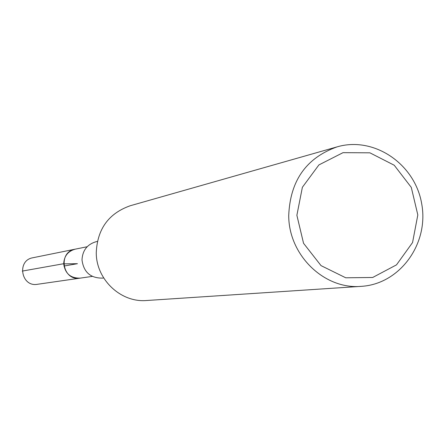 <?xml version="1.0" encoding="UTF-8"?>
<svg xmlns="http://www.w3.org/2000/svg" width="445" height="445" viewBox="0 0 445 445"><rect width="100%" height="100%" fill="white"/><g stroke="black" fill="none" stroke-linecap="round" stroke-linejoin="round"><path stroke-width="0.67" d="M63.707 263.713C64.136 256.025 67.979 251.175 75.238 249.156C57.416 251.959 62.534 281.479 80.256 278.131C70.56 278.336 65.042 273.536 63.707 263.713M361.307 286.346L146.661 300.503C120.812 302.85 96.103 279.538 96.259 252.627C97.338 229.008 108.663 213.383 130.24 205.746L337.138 146.856C374.162 135.986 415.213 164.11 421.743 204.038C429.03 243.832 399.832 284.127 361.307 286.346C324.388 289.762 288.666 255.274 288.722 215.558C290.14 180.731 306.282 157.83 337.138 146.856M103.679 277.958L102.445 278.119C90.446 278.192 83.632 272.129 82.002 259.93C82.509 250.413 87.22 244.338 96.137 241.702L97.349 241.435M296.876 215.285L302.377 187.278L318.893 164.928L343.023 152.663L369.901 152.819L394.226 165.234L411.286 187.384L417.816 214.929L412.56 242.542L396.495 264.864L372.676 277.48L345.737 277.791L321.023 265.615L303.546 243.287L296.876 215.285M87.153 246.741L32.886 257.75C16.471 260.336 21.154 287.37 37.48 284.288L92.293 276.395M63.924 266.038L77.447 263.696L62.745 263.879L22.25 271.094"/></g></svg>
